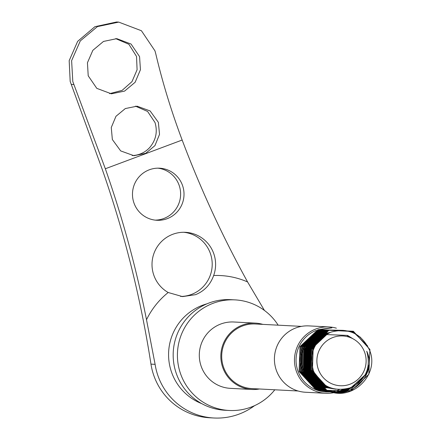 <?xml version="1.0" encoding="UTF-8"?>
<svg xmlns="http://www.w3.org/2000/svg" width="440" height="440" viewBox="0 0 440 440"><rect width="100%" height="100%" fill="white"/><g stroke="black" fill="none" stroke-linecap="round" stroke-linejoin="round"><path stroke-width="0.66" d="M316.267 330.402A31.84 31.466 93 0 0 297.985 371.162A31.84 31.466 93 0 0 330.831 391.787M331.155 391.749A31.84 31.466 93 0 0 339.438 389.576M342.59 389.499A33.226 32.83 -87 0 1 335.027 392.398M334.224 392.584A33.226 32.83 -87 0 1 325.578 393.294A33.226 32.83 -87 0 1 296.489 371.63A33.226 32.83 -87 0 1 329.021 326.937A33.226 32.83 -87 0 1 336.386 328.18M318.395 369.49A24.921 24.624 93 0 0 350.009 384.225A24.921 24.624 93 0 0 364.611 352.215A24.921 24.624 93 0 0 332.992 337.48A24.921 24.624 93 0 0 318.395 369.49M313.506 371.025C321.2 386.568 333.372 392.183 350.031 387.866C365.706 380.325 371.278 368.115 366.757 351.236C377.663 373.879 351.681 400.092 328.62 391.045C352.539 401.594 380.072 374.193 369.474 349.987C361.394 333.465 348.557 327.514 330.957 332.129C314.441 340.159 308.622 353.122 313.506 371.025M330.11 387.684A27.687 27.357 -87 0 1 326.711 387.8M330.479 387.822A27.687 27.357 -87 0 1 327.349 387.844L326.079 387.778A27.687 27.357 -87 0 1 301.834 369.721M327.349 387.844A27.687 27.357 -87 0 1 303.111 369.787L315.783 385.858L335.858 389.235M326.48 385.979A33.226 32.83 -87 0 1 324.22 387.497M325.578 393.294L305.525 392.255A33.226 32.83 -87 0 1 276.436 370.59A33.226 32.83 -87 0 1 308.974 325.897L329.021 326.937M325.655 385.5A32.351 31.966 -87 0 1 322.933 387.244M301.45 326.381L255.343 323.989A32.351 31.966 93 0 0 223.663 367.505A32.351 31.966 93 0 0 251.988 388.603L298.1 390.995M274.808 389.785A55.374 54.72 -87 0 1 229.262 410.476L225.022 410.256A55.374 54.72 -87 0 1 176.539 374.149A55.374 54.72 -87 0 1 230.764 299.657L234.999 299.877A55.374 54.72 -87 0 1 278.157 325.171M229.262 410.476A55.374 54.72 -87 0 1 180.78 374.368A55.374 54.72 -87 0 1 234.999 299.877M251.944 389.472L230.406 388.355A33.226 32.83 -87 0 1 201.316 366.691A33.226 32.83 -87 0 1 233.855 321.998L255.387 323.114A33.226 32.83 93 0 0 222.855 367.813A33.226 32.83 93 0 0 251.944 389.472A33.226 32.83 93 0 0 259.463 388.988M262.818 324.374A33.226 32.83 93 0 0 255.387 323.114M301.824 369.688A27.687 27.357 -87 0 1 322.724 332.871M330.523 387.838L317.416 385.347L303.111 369.787A27.687 27.357 -87 0 1 321.871 333.416M323.318 383.933L312.433 370.271L313.165 349.096L316.734 343.239M327.08 386.304L325.897 385.786L311.586 370.227L312.318 349.052L321.123 338.157M328.939 387.2L325.05 385.743L310.739 370.183L311.471 349.008L326.75 334.609L347.567 335.423L353.001 338.805M329.978 387.635L324.203 385.699L309.892 370.139L310.624 348.964L325.902 334.565L346.72 335.379L350.884 337.805M330.567 387.855L323.351 385.655L309.045 370.095L309.771 348.92L325.055 334.521L327.228 333.806M330.891 387.976L322.504 385.611L308.193 370.051L308.924 348.876L324.209 334.477L328.163 333.327M331.04 388.025L321.657 385.567L307.346 370.007L308.077 348.832L323.361 334.433L328.829 333.009M331.067 388.036L320.81 385.523L306.499 369.963L307.23 348.788L322.509 334.389L329.291 332.805M331.012 388.014L319.963 385.479L305.652 369.919L306.383 348.744L321.662 334.345L329.599 332.668M330.897 387.976L319.116 385.435L304.805 369.875L305.536 348.7L320.815 334.301L329.797 332.585M330.726 387.915L318.269 385.391L303.958 369.831L304.689 348.656L319.968 334.257L329.901 332.541M343.492 389.411L340.511 390.693L334.323 392.315M333.465 392.436L315.854 389.725L299.084 371.476L299.959 346.627L317.906 329.736L331.05 327.789M328.62 391.045L326.876 390.297L310.107 372.048L310.981 347.199L328.928 330.308L353.37 331.265L369.93 349.509L368.841 374.341L350.686 391.221L326.029 390.252L309.26 372.004L310.134 347.155L328.081 330.264L352.523 331.221L367.461 345.719M342.645 392.942L325.182 390.209L308.413 371.959L309.287 347.111L327.234 330.22L351.675 331.177L360.674 337.486M340.01 393.069L324.335 390.165L307.566 371.916L308.44 347.067L326.387 330.176L350.829 331.133L356.169 334.307M369.017 364.859L366.3 374.209L350.048 390.313M338.718 393.052L323.488 390.12L306.713 371.872L307.593 347.023L325.54 330.132L349.982 331.089L353.029 332.728M367.911 354.404L368.313 357.203M365.052 375.001L347.292 391.045L344.3 391.996M337.832 393.014L322.636 390.077L305.866 371.827L306.741 346.979L324.687 330.088L349.135 331.045L350.697 331.832M359.062 382.476L346.445 391L341.457 392.409M337.117 392.959L321.789 390.033L305.019 371.784L305.894 346.935L323.84 330.044L348.87 331.282M355.118 385.407L345.598 390.957L339.658 392.541M336.501 392.904L320.942 389.989L304.172 371.74L305.047 346.891L322.993 330L347.364 330.924M352.171 386.986L344.751 390.913L338.355 392.568M335.935 392.838L320.095 389.945L303.325 371.695L304.2 346.847L322.146 329.956L346.088 330.682M349.822 387.943L343.899 390.868L337.31 392.552M335.401 392.772L319.248 389.901L302.478 371.652L303.353 346.803L321.299 329.912L344.971 330.523M347.881 388.559L343.052 390.825L336.435 392.513M334.895 392.695L318.401 389.857L301.631 371.608L302.506 346.759L320.452 329.868L343.97 330.413M346.22 388.966L342.205 390.781L335.665 392.458M334.406 392.618L317.554 389.813L300.779 371.564L301.659 346.715L319.605 329.824L343.062 330.341M344.779 389.235L341.358 390.736L334.966 392.392M333.933 392.53L316.701 389.769L299.932 371.52L300.806 346.671L318.752 329.78L331.898 327.833M135.438 106.15L147.609 111.463L155.023 122.557C157.696 131.67 155.98 139.931 149.875 147.34A24.811 24.514 -87 0 1 132.16 155.546M115.654 38.61L128.887 44.275L136.538 56.469L137.088 69.767L131.995 81.637L122.133 90.359L109.615 93.665M213.972 418A63.679 62.926 93 0 1 158.219 376.475A63.679 62.926 93 0 1 155.106 364.342L146.509 319.726A1087.949 1075.085 93 0 0 105.336 168.757L72.809 81.576L71.616 60.671L80.289 40.904L97.411 26.609L118.718 22.11L116.562 22L94.886 26.708L77.649 41.36L69.179 60.665L70.18 81.439L101.921 168.52A1087.949 1075.085 -87 0 1 150.97 364.127A63.679 62.926 93 0 0 154.083 376.261A63.679 62.926 93 0 0 209.836 417.786L213.972 418A63.679 62.926 93 0 0 239.014 414.134A63.679 62.926 93 0 0 254.562 405.658M157.899 168.163A26.076 25.768 -87 0 1 179.036 185.02A26.076 25.768 -87 0 1 155.205 220.132M183.777 232.282A32.175 31.796 -87 0 1 210.254 253.127A32.175 31.796 -87 0 1 180.609 296.456M112.354 139.53L111.271 127.512L115.973 116.292L125.312 108.559L137.066 106.178L150.117 110.946L158.367 122.331L159.522 134.376L154.952 145.607L145.679 153.34L133.92 155.7L120.681 150.909L112.354 139.53M88.215 75.818L87.439 62.755L92.84 50.331L103.483 41.437L116.782 38.648L131.065 44.05L139.568 56.623L140.432 69.729L135.146 82.258L124.603 91.091L111.375 93.814L96.811 88.368L88.215 75.818M146.509 319.726A78.909 77.974 -87 0 1 168.196 292.507A32.175 31.796 -87 0 1 153.967 275.611A32.175 31.796 -87 0 1 185.471 232.32A32.175 31.796 -87 0 1 213.642 253.303A32.175 31.796 -87 0 1 213.653 275.517A78.909 77.974 -87 0 1 247.588 281.952L264.451 310.453M134.062 203.274A26.076 25.768 -87 0 1 159.599 168.196A26.076 25.768 -87 0 1 182.43 185.196A26.076 25.768 -87 0 1 156.893 220.275A26.076 25.768 -87 0 1 134.062 203.274M118.718 22.11L141.422 30.734L154.974 50.864L155.798 53.895C162.476 82.313 171.264 111.029 182.16 140.041A1087.949 1075.085 -87 0 0 247.588 281.952M168.196 292.507L182.534 296.61L195.536 294.673C204.325 291.099 210.364 284.713 213.653 275.517M155.106 364.342L150.97 364.127M73.849 84.524L71.192 84.387M206.965 303.82A52.608 51.986 93 0 0 202.598 305.234A52.608 51.986 93 0 0 171.771 372.812A52.608 51.986 93 0 0 201.784 403.651M105.336 168.757L182.16 140.041"/></g></svg>
